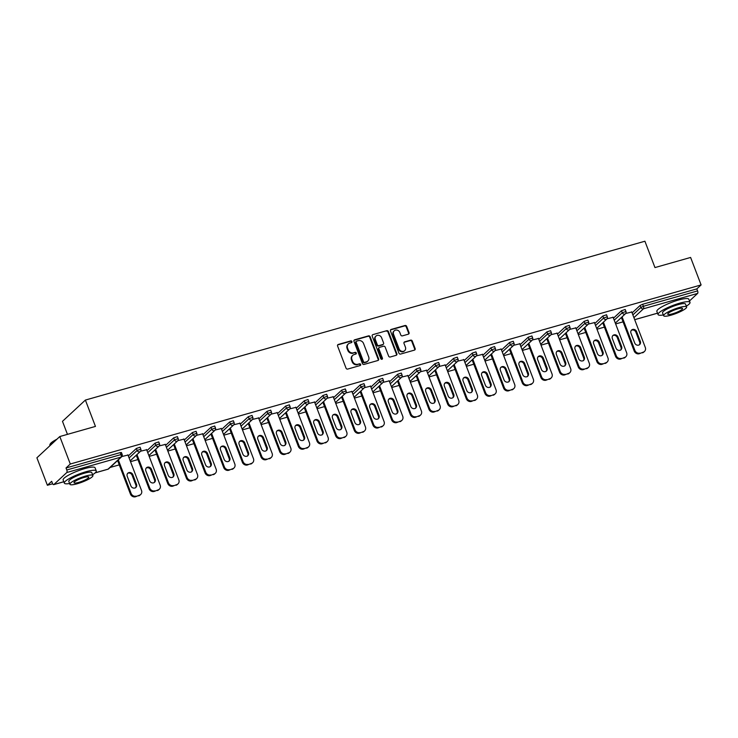 <?xml version="1.0" encoding="UTF-8"?>
<svg xmlns="http://www.w3.org/2000/svg" width="738" height="738" viewBox="0 0 738 738"><rect width="100%" height="100%" fill="white"/><g stroke="black" fill="none" stroke-linecap="round" stroke-linejoin="round"><path stroke-width="1.11" d="M351.915 341.537A0.941 0.839 47.1 0 0 350.762 340.91L338.29 344.452A1.338 1.19 47.1 0 0 337.58 346.011L346.048 368.179A1.338 1.19 47.1 0 0 347.69 369.074L360.162 365.531A0.941 0.839 47.1 0 0 360.661 364.443A0.941 0.839 47.1 0 0 359.507 363.816L357.893 364.268A4.299 3.819 47.1 0 1 352.635 361.399L351.925 359.554A4.299 3.819 47.1 0 1 352.764 355.338A4.299 3.819 47.1 0 1 354.175 354.544L355.79 354.083A0.941 0.839 47.1 0 0 356.288 352.985A0.941 0.839 47.1 0 0 355.135 352.358L353.52 352.819A4.299 3.819 47.1 0 1 348.262 349.941L347.552 348.096A4.299 3.819 47.1 0 1 348.391 343.88A4.299 3.819 47.1 0 1 349.803 343.087L351.417 342.635A0.941 0.839 47.1 0 0 351.915 341.537M351.454 342.626A0.941 0.839 47.1 0 0 350.301 341.334L337.829 344.877A1.338 1.19 47.1 0 0 337.644 344.941M360.199 365.522A0.941 0.839 47.1 0 0 359.046 364.24L357.893 364.268M355.827 354.074A0.941 0.839 47.1 0 0 354.674 352.782L353.52 352.819M408.345 334.185A1.338 1.19 47.1 0 0 409.046 332.617L406.675 326.399A1.338 1.19 47.1 0 0 405.033 325.504L391.177 329.434A1.338 1.19 47.1 0 0 390.476 331.002L398.935 353.161A1.338 1.19 47.1 0 0 400.577 354.065L414.433 350.126A1.338 1.19 47.1 0 0 415.143 348.567L412.274 341.048A1.338 1.19 47.1 0 0 410.623 340.153L404.701 341.842A1.338 1.19 47.1 0 0 403.99 343.401L405.42 347.128A3.589 3.192 47.1 0 1 399.138 348.908L393.566 334.323A3.589 3.192 47.1 0 1 399.848 332.534L400.771 334.969A1.338 1.19 47.1 0 0 402.413 335.864L408.345 334.185M95.248 472.79L108.025 469.165L120.995 457.126L66.807 472.514L53.846 484.543A2.048 0.858 -105.8 0 1 53.69 484.635A2.048 0.858 -105.8 0 1 52.444 483.307L51.678 481.296L47.389 485.272L36.9 457.8L59.806 436.536L95.451 426.416L85.387 400.07L644.911 241.225L654.966 267.571L690.611 257.451L701.1 284.923L70.294 464.008L66.014 467.984L66.78 469.995L120.958 454.608L120.193 452.606L66.014 467.984M59.806 436.536L70.294 464.008M370.162 336.768A1.338 1.19 47.1 0 0 368.52 335.864L354.664 339.803A1.338 1.19 47.1 0 0 353.963 341.362L362.423 363.53A1.338 1.19 47.1 0 0 364.074 364.424L377.921 360.495A1.338 1.19 47.1 0 0 378.631 358.926L370.162 336.768L369.701 337.192A1.338 1.19 47.1 0 0 368.059 336.288L354.203 340.227A1.338 1.19 47.1 0 0 354.028 340.292M372.921 334.618L386.777 330.689A1.338 1.19 47.1 0 1 388.419 331.583L396.887 353.751A1.338 1.19 47.1 0 1 396.177 355.31L390.254 356.998A1.338 1.19 47.1 0 1 388.603 356.094L385.171 347.109A1.338 1.19 47.1 0 0 383.529 346.214L379.6 347.33A1.338 1.19 47.1 0 0 378.889 348.889L382.469 358.253A0.941 0.839 47.1 0 1 380.826 358.714L372.22 336.187A1.338 1.19 47.1 0 1 372.921 334.618L386.777 330.689M85.387 400.07L62.481 421.333L67.453 434.359M66.807 472.514A2.048 0.858 -105.8 0 0 66.78 469.995M701.1 284.923L696.82 288.899L697.585 290.901A2.048 0.858 74.2 0 1 697.613 293.42L689.467 300.984M623.056 321.842L615.64 323.945M604.394 327.137L596.987 329.24M585.741 332.432L578.324 334.535M567.079 337.727L559.672 339.831M548.426 343.032L541.009 345.135M529.764 348.327L522.347 350.43M511.102 353.622L503.694 355.725M492.449 358.917L485.032 361.02M473.787 364.212L466.379 366.325M455.125 369.517L447.717 371.62M436.472 374.812L429.055 376.915M417.809 380.107L410.402 382.21M399.157 385.402L391.74 387.505M380.494 390.706L373.077 392.81M361.832 396.002L354.424 398.105M343.179 401.297L335.762 403.4M324.517 406.592L317.109 408.695M305.864 411.887L298.447 414M287.202 417.191L279.785 419.295M268.54 422.487L261.132 424.59M249.887 427.782L242.47 429.885M231.225 433.077L223.817 435.189M212.572 438.381L205.155 440.485M193.909 443.676L186.493 445.78M175.247 448.972L167.84 451.075M156.594 454.267L149.177 456.37M137.932 459.571L130.515 461.674M119.27 464.866L110.137 467.458M52.656 483.777L47.389 485.272M127.988 455.042L121.881 456.527M632.106 312.894L640.15 305.431L642.632 304.277L643.398 306.288L697.585 290.901M696.82 288.899L642.632 304.277M120.193 452.606L121.419 452.505L122.185 454.516L120.958 454.608A2.048 0.858 -105.8 0 1 120.995 457.126A2.048 1.827 47.1 0 0 121.669 456.748A2.048 2.048 0 0 0 122.185 454.516M621.497 310.726L625.206 309.48L625.972 311.491L622.263 312.728L621.497 310.726L613.444 318.198M602.835 316.021L606.544 314.775L607.309 316.786L603.601 318.032L602.835 316.021L594.791 323.493M584.182 321.316L587.891 320.08L588.656 322.082L584.948 323.327L584.182 321.316L576.129 328.788M565.52 326.611L569.229 325.375L569.994 327.386L566.286 328.622L565.52 326.611L557.476 334.083M546.858 331.916L550.576 330.67L551.341 332.681L547.624 333.917L546.858 331.916L538.814 339.388M528.205 337.211L531.913 335.965L532.679 337.976L528.971 339.222L528.205 337.211L520.152 344.683M509.543 342.506L513.251 341.27L514.017 343.271L510.309 344.517L509.543 342.506L501.499 349.978M490.881 347.801L494.598 346.565L495.364 348.567L491.656 349.812L490.881 347.801L482.836 355.273M472.228 353.105L475.936 351.86L476.702 353.871L472.993 355.107L472.228 353.105L464.184 360.568M453.566 358.4L457.274 357.155L458.049 359.166L454.331 360.402L453.566 358.4L445.521 365.873M434.913 363.696L438.621 362.459L439.387 364.461L435.678 365.707L434.913 363.696L426.859 371.168M416.25 368.991L419.959 367.755L420.725 369.756L417.016 371.002L416.25 368.991L408.206 376.463M397.588 374.295L401.306 373.05L402.072 375.061L398.354 376.297L397.588 374.295L389.544 381.758M378.935 379.59L382.644 378.345L383.409 380.356L379.701 381.592L378.935 379.59L370.882 387.063M360.273 384.885L363.982 383.64L364.747 385.651L361.039 386.896L360.273 384.885L352.229 392.358M341.62 390.181L345.329 388.944L346.094 390.946L342.386 392.192L341.62 390.181L333.567 397.653M322.958 395.476L326.666 394.24L327.432 396.251L323.724 397.487L322.958 395.476L314.914 402.948M304.296 400.78L308.014 399.535L308.779 401.546L305.062 402.782L304.296 400.78L296.252 408.243M285.643 406.075L289.351 404.83L290.117 406.841L286.409 408.086L285.643 406.075L277.589 413.548M266.981 411.37L270.689 410.134L271.455 412.136L267.746 413.381L266.981 411.37L258.937 418.843M248.319 416.666L252.036 415.429L252.802 417.431L249.093 418.677L248.319 416.666L240.274 424.138M229.666 421.97L233.374 420.725L234.14 422.736L230.431 423.972L229.666 421.97L221.621 429.433M211.003 427.265L214.712 426.02L215.487 428.031L211.769 429.267L211.003 427.265L202.959 434.737M192.35 432.56L196.059 431.324L196.825 433.326L193.116 434.571L192.35 432.56L184.297 440.032M173.688 437.855L177.397 436.619L178.162 438.621L174.454 439.866L173.688 437.855L165.644 445.328M155.026 443.16L158.744 441.914L159.509 443.925L155.801 445.162L155.026 443.16L146.982 450.623M136.373 448.455L140.082 447.21L140.847 449.221L137.139 450.457L136.373 448.455L128.329 455.927M146.65 449.746L140.543 451.222M165.303 444.442L159.196 445.927M183.965 439.147L177.858 440.632M202.618 433.852L196.511 435.337M221.28 428.557L215.173 430.033M239.942 423.261L233.835 424.737M258.595 417.957L252.488 419.442M277.257 412.662L271.15 414.147M295.92 407.367L289.803 408.843M314.572 402.072L308.466 403.548M333.235 396.767L327.128 398.252M351.888 391.472L345.781 392.957M370.55 386.177L364.443 387.662M389.212 380.882L383.105 382.358M407.865 375.587L401.758 377.063M426.527 370.282L420.42 371.767M445.18 364.987L439.073 366.472M463.842 359.692L457.735 361.168M482.504 354.397L476.397 355.873M501.157 349.092L495.05 350.578M519.82 343.797L513.713 345.283M538.472 338.502L532.366 339.987M557.135 333.207L551.028 334.683M575.797 327.903L569.69 329.388M594.45 322.607L588.343 324.093M613.112 317.312L607.005 318.798M631.774 312.017L625.667 313.493M348.391 343.88L347.93 344.305A4.299 3.819 47.1 0 0 347.1 348.521L347.552 348.096M353.059 353.244A4.299 3.819 47.1 0 1 347.801 350.365L347.1 348.521M352.764 355.338L352.303 355.762A4.299 3.819 47.1 0 0 351.472 359.978L351.925 359.554M357.432 364.692A4.299 3.819 47.1 0 1 352.174 361.823L351.472 359.978M378.105 360.421A1.338 1.19 47.1 0 0 378.17 359.351L369.701 337.192M356.611 341.159A0.941 0.839 47.1 0 0 356.122 342.257L363.548 361.712A0.941 0.839 47.1 0 0 364.701 362.34L366.408 361.851A4.299 3.819 47.1 0 0 367.819 361.057A4.299 3.819 47.1 0 0 368.659 356.851L363.576 343.548A4.299 3.819 47.1 0 0 358.317 340.67L356.611 341.159M356.306 341.334L355.845 341.759A0.941 0.839 47.1 0 0 355.661 342.681L356.122 342.257M367.819 361.057L367.367 361.491A4.299 3.819 47.1 0 1 365.947 362.275L364.249 362.764A0.941 0.839 47.1 0 1 363.096 362.137L355.661 342.681M396.361 355.246A1.338 1.19 47.1 0 0 396.426 354.175L387.957 332.008A1.338 1.19 47.1 0 0 386.315 331.113M379.157 347.57L378.695 348.004A1.338 1.19 47.1 0 0 378.437 349.314L382.007 358.677L382.469 358.253M382.007 359.332A0.941 0.839 47.1 0 0 382.007 358.677M381.611 337.783A3.589 3.192 47.1 0 0 375.328 339.563L377.293 344.701A1.338 1.19 47.1 0 0 378.935 345.605L382.874 344.489A1.338 1.19 47.1 0 0 383.575 342.921L381.611 337.783M376.029 336.039L375.568 336.463A3.589 3.192 47.1 0 0 374.876 339.987L375.328 339.563M383.317 344.24L382.856 344.664A1.338 1.19 47.1 0 1 382.413 344.914L378.483 346.03A1.338 1.19 47.1 0 1 376.832 345.126L374.876 339.987M394.258 330.799L393.806 331.224A3.589 3.192 47.1 0 0 393.105 334.748L393.566 334.323M404.719 350.651L404.258 351.076A3.589 3.192 47.1 0 1 398.677 349.332L393.105 334.748M414.618 350.061A1.338 1.19 47.1 0 0 414.682 348.991L411.813 341.482A1.338 1.19 47.1 0 0 410.171 340.578L404.239 342.266A1.338 1.19 47.1 0 0 404.055 342.331M408.529 334.111A1.338 1.19 47.1 0 0 408.594 333.041L406.214 326.823A1.338 1.19 47.1 0 0 404.572 325.928L390.716 329.858A1.338 1.19 47.1 0 0 390.54 329.932M135.441 496.775L139.353 495.226L135.441 496.775A4.105 3.653 -132.9 0 1 130.414 494.036L117.61 460.512M139.353 495.226A4.105 3.653 47.1 0 0 140.709 494.469L140.017 495.106A4.105 3.653 -132.9 0 1 138.67 495.862M127.499 473.418A3.21 2.86 -132.9 0 1 132.13 475.263L135.866 485.05A3.21 2.86 -132.9 0 1 135.552 487.846M130.414 494.036L131.096 493.399L118.301 459.875M131.096 493.399A4.105 3.653 47.1 0 0 136.124 496.139M140.709 494.469A4.105 3.653 47.1 0 0 141.502 490.438L127.905 454.811M127.194 476.222A3.21 2.86 -132.9 0 1 132.812 474.626L136.548 484.405A3.21 2.86 -132.9 0 1 130.93 486.001L127.194 476.222M154.094 491.48L158.015 489.921L154.094 491.48A4.105 3.653 -132.9 0 1 149.067 488.731L136.272 455.217M158.015 489.921A4.105 3.653 47.1 0 0 159.371 489.165L158.679 489.811A4.105 3.653 -132.9 0 1 157.323 490.567M146.161 468.123A3.21 2.86 -132.9 0 1 150.783 469.968L154.519 479.746A3.21 2.86 -132.9 0 1 154.214 482.551M149.067 488.731L149.759 488.095L136.964 454.58M149.759 488.095A4.105 3.653 47.1 0 0 154.786 490.844M159.371 489.165A4.105 3.653 47.1 0 0 160.164 485.143L146.558 449.516M145.847 470.918A3.21 2.86 -132.9 0 1 151.474 469.322L155.211 479.11A3.21 2.86 -132.9 0 1 149.583 480.706L145.847 470.918M172.757 486.185L176.668 484.626L172.757 486.185A4.105 3.653 -132.9 0 1 167.729 483.436L154.934 449.922M176.668 484.626A4.105 3.653 47.1 0 0 178.024 483.87L177.341 484.506A4.105 3.653 -132.9 0 1 175.985 485.263M164.823 462.818A3.21 2.86 -132.9 0 1 169.445 464.663L173.181 474.451A3.21 2.86 -132.9 0 1 172.867 477.255M167.729 483.436L168.421 482.8L155.617 449.285M168.421 482.8A4.105 3.653 47.1 0 0 173.439 485.549M178.024 483.87A4.105 3.653 47.1 0 0 178.827 479.848L165.22 444.221M164.509 465.623A3.21 2.86 -132.9 0 1 170.127 464.027L173.864 473.814A3.21 2.86 -132.9 0 1 168.246 475.41L164.509 465.623M191.41 480.89L195.33 479.331L191.41 480.89A4.105 3.653 -132.9 0 1 186.391 478.141L173.587 444.627M195.33 479.331A4.105 3.653 47.1 0 0 196.686 478.575L195.994 479.211A4.105 3.653 -132.9 0 1 194.648 479.968M183.476 457.523A3.21 2.86 -132.9 0 1 188.107 459.368L191.843 469.156A3.21 2.86 -132.9 0 1 191.529 471.96M186.391 478.141L187.074 477.504L174.279 443.99M187.074 477.504A4.105 3.653 47.1 0 0 192.101 480.244M196.686 478.575A4.105 3.653 47.1 0 0 197.48 474.552L183.873 438.925M183.172 460.327A3.21 2.86 -132.9 0 1 188.79 458.732L192.526 468.519A3.21 2.86 -132.9 0 1 186.908 470.115L183.172 460.327M210.072 475.586L213.992 474.036L210.072 475.586A4.105 3.653 -132.9 0 1 205.044 472.846L192.249 439.322M213.992 474.036A4.105 3.653 47.1 0 0 215.339 473.279L214.657 473.916A4.105 3.653 -132.9 0 1 213.3 474.672M202.138 452.228A3.21 2.86 -132.9 0 1 206.76 454.073L210.496 463.861A3.21 2.86 -132.9 0 1 210.192 466.656M205.044 472.846L205.736 472.209L192.932 438.686M205.736 472.209A4.105 3.653 47.1 0 0 210.764 474.949M215.339 473.279A4.105 3.653 47.1 0 0 216.142 469.248L202.535 433.621M201.825 455.032A3.21 2.86 -132.9 0 1 207.452 453.436L211.188 463.215A3.21 2.86 -132.9 0 1 205.561 464.811L201.825 455.032M228.734 470.291L232.645 468.741L228.734 470.291A4.105 3.653 -132.9 0 1 223.706 467.551L210.911 434.027M232.645 468.741A4.105 3.653 47.1 0 0 234.001 467.984L233.319 468.621A4.105 3.653 -132.9 0 1 231.963 469.377M220.8 446.933A3.21 2.86 -132.9 0 1 225.422 448.778L229.158 458.556A3.21 2.86 -132.9 0 1 228.845 461.361M223.706 467.551L224.389 466.905L211.594 433.391M224.389 466.905A4.105 3.653 47.1 0 0 229.417 469.654M234.001 467.984A4.105 3.653 47.1 0 0 234.795 463.953L221.197 428.326M220.487 449.737A3.21 2.86 -132.9 0 1 226.105 448.141L229.841 457.92A3.21 2.86 -132.9 0 1 224.223 459.516L220.487 449.737M92.601 474.728A17.094 3.229 159.1 0 0 96.272 470.936A17.094 3.229 159.1 0 0 86.032 471.711A17.094 3.229 159.1 0 0 64.335 483.132A17.094 3.229 159.1 0 0 69.603 483.51M96.272 470.936L95.073 467.8A17.094 3.229 159.1 0 0 84.833 468.575A17.094 3.229 159.1 0 0 63.136 479.995L64.335 483.132M69.907 484.303L68.809 481.416A12.306 2.325 -20.9 0 1 84.427 473.206A12.306 2.325 -20.9 0 1 91.798 472.643L92.905 475.521A12.306 2.325 159.1 0 0 85.525 476.084A12.306 2.325 159.1 0 0 69.907 484.303A12.306 2.325 159.1 0 0 77.287 483.741A12.306 2.325 159.1 0 0 92.905 475.521M84.067 477.449A7.933 1.494 159.1 0 0 73.994 482.744A7.933 1.494 159.1 0 0 78.754 482.384A7.933 1.494 159.1 0 0 88.818 477.089A7.933 1.494 159.1 0 0 84.067 477.449M56.097 439.977A17.094 3.229 159.1 0 0 49.944 444.544A17.094 3.229 159.1 0 0 49.87 445.245L50.018 445.623M49.944 444.544L50.184 444.045A16.679 3.146 -20.9 0 1 56.955 439.184M686.331 306.169A17.094 3.229 159.1 0 0 690.002 302.368A17.094 3.229 159.1 0 0 679.753 303.152A17.094 3.229 159.1 0 0 658.065 314.563A17.094 3.229 159.1 0 0 663.333 314.951M690.002 302.368L688.803 299.231A17.094 3.229 159.1 0 0 678.563 300.015A17.094 3.229 159.1 0 0 656.866 311.427L658.065 314.563M663.637 315.744L662.53 312.857A12.306 2.325 -20.9 0 1 678.157 304.637A12.306 2.325 -20.9 0 1 685.528 304.074L686.626 306.962A12.306 2.325 159.1 0 0 679.255 307.525A12.306 2.325 159.1 0 0 663.637 315.744A12.306 2.325 159.1 0 0 671.008 315.181A12.306 2.325 159.1 0 0 686.626 306.962M677.788 308.89A7.933 1.494 159.1 0 0 667.724 314.185A7.933 1.494 159.1 0 0 672.475 313.816A7.933 1.494 159.1 0 0 682.539 308.521A7.933 1.494 159.1 0 0 677.788 308.89M247.387 464.995L251.307 463.436L247.387 464.995A4.105 3.653 -132.9 0 1 242.368 462.246L229.564 428.732M251.307 463.436A4.105 3.653 47.1 0 0 252.664 462.68L251.972 463.316A4.105 3.653 -132.9 0 1 250.616 464.073M239.453 441.638A3.21 2.86 -132.9 0 1 244.075 443.473L247.811 453.261A3.21 2.86 -132.9 0 1 247.507 456.066M242.368 462.246L243.051 461.61L230.256 428.095M243.051 461.61A4.105 3.653 47.1 0 0 248.079 464.359M252.664 462.68A4.105 3.653 47.1 0 0 253.457 458.658L239.85 423.031M239.14 444.433A3.21 2.86 -132.9 0 1 244.767 442.837L248.503 452.625A3.21 2.86 -132.9 0 1 242.885 454.221L239.14 444.433M266.049 459.7L269.96 458.141L266.049 459.7A4.105 3.653 -132.9 0 1 261.021 456.951L248.226 423.437M269.96 458.141A4.105 3.653 47.1 0 0 271.316 457.385L270.634 458.021A4.105 3.653 -132.9 0 1 269.278 458.778M258.115 436.333A3.21 2.86 -132.9 0 1 262.737 438.178L266.473 447.966A3.21 2.86 -132.9 0 1 266.16 450.77M261.021 456.951L261.713 456.315L248.909 422.8M261.713 456.315A4.105 3.653 47.1 0 0 266.732 459.054M271.316 457.385A4.105 3.653 47.1 0 0 272.119 453.363L258.512 417.736M257.802 439.138A3.21 2.86 -132.9 0 1 263.42 437.542L267.165 447.329A3.21 2.86 -132.9 0 1 261.538 448.925L257.802 439.138M284.711 454.396L288.623 452.846L284.711 454.396A4.105 3.653 -132.9 0 1 279.684 451.656L266.879 418.142M288.623 452.846A4.105 3.653 47.1 0 0 289.979 452.09L289.287 452.726A4.105 3.653 -132.9 0 1 287.94 453.483M276.768 431.038A3.21 2.86 -132.9 0 1 281.399 432.883L285.136 442.671A3.21 2.86 -132.9 0 1 284.822 445.466M279.684 451.656L280.366 451.019L267.571 417.496M280.366 451.019A4.105 3.653 47.1 0 0 285.394 453.759M289.979 452.09A4.105 3.653 47.1 0 0 290.772 448.058L277.165 412.431M276.464 433.843A3.21 2.86 -132.9 0 1 282.082 432.247L285.818 442.034A3.21 2.86 -132.9 0 1 280.2 443.63L276.464 433.843M303.364 449.101L307.285 447.551L303.364 449.101A4.105 3.653 -132.9 0 1 298.337 446.361L285.541 412.837M307.285 447.551A4.105 3.653 47.1 0 0 308.632 446.794L307.949 447.431A4.105 3.653 -132.9 0 1 306.593 448.187M295.431 425.743A3.21 2.86 -132.9 0 1 300.052 427.588L303.788 437.366A3.21 2.86 -132.9 0 1 303.484 440.171M298.337 446.361L299.028 445.715L286.224 412.201M299.028 445.715A4.105 3.653 47.1 0 0 304.056 448.464M308.632 446.794A4.105 3.653 47.1 0 0 309.434 442.763L295.827 407.136M295.117 428.547A3.21 2.86 -132.9 0 1 300.744 426.951L304.48 436.73A3.21 2.86 -132.9 0 1 298.853 438.326L295.117 428.547M322.026 443.806L325.938 442.246L322.026 443.806A4.105 3.653 -132.9 0 1 316.999 441.056L304.204 407.542M325.938 442.246A4.105 3.653 47.1 0 0 327.294 441.49L326.611 442.136A4.105 3.653 -132.9 0 1 325.255 442.892M314.093 420.448A3.21 2.86 -132.9 0 1 318.715 422.293L322.451 432.071A3.21 2.86 -132.9 0 1 322.137 434.876M316.999 441.056L317.681 440.42L304.886 406.906M317.681 440.42A4.105 3.653 47.1 0 0 322.709 443.169M327.294 441.49A4.105 3.653 47.1 0 0 328.087 437.468L314.489 401.841M313.779 423.243A3.21 2.86 -132.9 0 1 319.397 421.647L323.133 431.435A3.21 2.86 -132.9 0 1 317.515 433.031L313.779 423.243M340.679 438.51L344.6 436.951L340.679 438.51A4.105 3.653 -132.9 0 1 335.661 435.761L322.857 402.247M344.6 436.951A4.105 3.653 47.1 0 0 345.956 436.195L345.264 436.831A4.105 3.653 -132.9 0 1 343.908 437.588M332.746 415.143A3.21 2.86 -132.9 0 1 337.367 416.988L341.104 426.776A3.21 2.86 -132.9 0 1 340.799 429.581M335.661 435.761L336.344 435.125L323.548 401.61M336.344 435.125A4.105 3.653 47.1 0 0 341.371 437.874M345.956 436.195A4.105 3.653 47.1 0 0 346.749 432.173L333.142 396.546M332.441 417.948A3.21 2.86 -132.9 0 1 338.059 416.352L341.795 426.14A3.21 2.86 -132.9 0 1 336.177 427.736L332.441 417.948M359.341 433.206L363.262 431.656L359.341 433.206A4.105 3.653 -132.9 0 1 354.314 430.466L341.519 396.952M363.262 431.656A4.105 3.653 47.1 0 0 364.609 430.9L363.926 431.536A4.105 3.653 -132.9 0 1 362.57 432.293M351.408 409.848A3.21 2.86 -132.9 0 1 356.03 411.693L359.766 421.481A3.21 2.86 -132.9 0 1 359.452 424.285M354.314 430.466L355.006 429.83L342.201 396.315M355.006 429.83A4.105 3.653 47.1 0 0 360.024 432.569M364.609 430.9A4.105 3.653 47.1 0 0 365.411 426.878L351.805 391.251M351.094 412.653A3.21 2.86 -132.9 0 1 356.722 411.057L360.458 420.844A3.21 2.86 -132.9 0 1 354.83 422.44L351.094 412.653M378.004 427.911L381.915 426.361L378.004 427.911A4.105 3.653 -132.9 0 1 372.976 425.171L360.172 391.647M381.915 426.361A4.105 3.653 47.1 0 0 383.271 425.605L382.579 426.241A4.105 3.653 -132.9 0 1 381.232 426.998M370.061 404.553A3.21 2.86 -132.9 0 1 374.692 406.398L378.428 416.186A3.21 2.86 -132.9 0 1 378.114 418.981M372.976 425.171L373.659 424.534L360.864 391.011M373.659 424.534A4.105 3.653 47.1 0 0 378.686 427.274M383.271 425.605A4.105 3.653 47.1 0 0 384.064 421.573L370.467 385.946M369.756 407.358A3.21 2.86 -132.9 0 1 375.374 405.762L379.111 415.54A3.21 2.86 -132.9 0 1 373.493 417.136L369.756 407.358M396.657 422.616L400.577 421.066L396.657 422.616A4.105 3.653 -132.9 0 1 391.629 419.876L378.834 386.352M400.577 421.066A4.105 3.653 47.1 0 0 401.933 420.3L401.241 420.946A4.105 3.653 -132.9 0 1 399.885 421.702M388.723 399.258A3.21 2.86 -132.9 0 1 393.345 401.103L397.081 410.881A3.21 2.86 -132.9 0 1 396.776 413.686M391.629 419.876L392.321 419.23L379.526 385.716M392.321 419.23A4.105 3.653 47.1 0 0 397.348 421.979M401.933 420.3A4.105 3.653 47.1 0 0 402.727 416.278L389.12 380.651M388.409 402.053A3.21 2.86 -132.9 0 1 394.037 400.457L397.773 410.245A3.21 2.86 -132.9 0 1 392.146 411.841L388.409 402.053M415.319 417.321L419.23 415.762L415.319 417.321A4.105 3.653 -132.9 0 1 410.291 414.571L397.496 381.057M419.23 415.762A4.105 3.653 47.1 0 0 420.586 415.005L419.904 415.642A4.105 3.653 -132.9 0 1 418.547 416.398M407.385 393.963A3.21 2.86 -132.9 0 1 412.007 395.799L415.743 405.586A3.21 2.86 -132.9 0 1 415.429 408.391M410.291 414.571L410.983 413.935L398.179 380.421M410.983 413.935A4.105 3.653 47.1 0 0 416.001 416.684M420.586 415.005A4.105 3.653 47.1 0 0 421.389 410.983L407.782 375.356M407.072 396.758A3.21 2.86 -132.9 0 1 412.69 395.162L416.426 404.95A3.21 2.86 -132.9 0 1 410.808 406.546L407.072 396.758M433.972 412.025L437.892 410.466L433.972 412.025A4.105 3.653 -132.9 0 1 428.953 409.276L416.149 375.762M437.892 410.466A4.105 3.653 47.1 0 0 439.248 409.71L438.556 410.346A4.105 3.653 -132.9 0 1 437.21 411.103M426.038 388.658A3.21 2.86 -132.9 0 1 430.669 390.503L434.405 400.291A3.21 2.86 -132.9 0 1 434.092 403.096M428.953 409.276L429.636 408.64L416.841 375.125M429.636 408.64A4.105 3.653 47.1 0 0 434.664 411.38M439.248 409.71A4.105 3.653 47.1 0 0 440.042 405.688L426.435 370.061M425.734 391.463A3.21 2.86 -132.9 0 1 431.352 389.867L435.088 399.655A3.21 2.86 -132.9 0 1 429.47 401.251L425.734 391.463M452.634 406.721L456.554 405.171L452.634 406.721A4.105 3.653 -132.9 0 1 447.606 403.981L434.811 370.467M456.554 405.171A4.105 3.653 47.1 0 0 457.901 404.415L457.219 405.051A4.105 3.653 -132.9 0 1 455.863 405.808M444.7 383.363A3.21 2.86 -132.9 0 1 449.322 385.208L453.058 394.996A3.21 2.86 -132.9 0 1 452.754 397.791M447.606 403.981L448.298 403.345L435.494 369.821M448.298 403.345A4.105 3.653 47.1 0 0 453.326 406.084M457.901 404.415A4.105 3.653 47.1 0 0 458.704 400.383L445.097 364.756M444.387 386.168A3.21 2.86 -132.9 0 1 450.014 384.572L453.75 394.36A3.21 2.86 -132.9 0 1 448.123 395.955L444.387 386.168M471.296 401.426L475.207 399.876L471.296 401.426A4.105 3.653 -132.9 0 1 466.268 398.686L453.464 365.162M475.207 399.876A4.105 3.653 47.1 0 0 476.564 399.12L475.881 399.756A4.105 3.653 -132.9 0 1 474.525 400.513M463.363 378.068A3.21 2.86 -132.9 0 1 467.984 379.913L471.72 389.692A3.21 2.86 -132.9 0 1 471.407 392.496M466.268 398.686L466.951 398.04L454.156 364.526M466.951 398.04A4.105 3.653 47.1 0 0 471.979 400.789M476.564 399.12A4.105 3.653 47.1 0 0 477.357 395.088L463.759 359.461M463.049 380.873A3.21 2.86 -132.9 0 1 468.667 379.277L472.403 389.055A3.21 2.86 -132.9 0 1 466.785 390.651L463.049 380.873M489.949 396.131L493.87 394.572L489.949 396.131A4.105 3.653 -132.9 0 1 484.931 393.382L472.126 359.867M493.87 394.572A4.105 3.653 47.1 0 0 495.226 393.815L494.534 394.452A4.105 3.653 -132.9 0 1 493.178 395.217M482.015 372.773A3.21 2.86 -132.9 0 1 486.637 374.609L490.373 384.397A3.21 2.86 -132.9 0 1 490.069 387.201M484.931 393.382L485.613 392.745L472.818 359.231M485.613 392.745A4.105 3.653 47.1 0 0 490.641 395.494M495.226 393.815A4.105 3.653 47.1 0 0 496.019 389.793L482.412 354.166M481.702 375.568A3.21 2.86 -132.9 0 1 487.329 373.972L491.065 383.76A3.21 2.86 -132.9 0 1 485.447 385.356L481.702 375.568M508.611 390.836L512.523 389.277L508.611 390.836A4.105 3.653 -132.9 0 1 503.584 388.087L490.788 354.572M512.523 389.277A4.105 3.653 47.1 0 0 513.879 388.52L513.196 389.157A4.105 3.653 -132.9 0 1 511.84 389.913M500.678 367.469A3.21 2.86 -132.9 0 1 505.299 369.314L509.035 379.101A3.21 2.86 -132.9 0 1 508.722 381.906M503.584 388.087L504.275 387.45L491.471 353.936M504.275 387.45A4.105 3.653 47.1 0 0 509.294 390.199M513.879 388.52A4.105 3.653 47.1 0 0 514.681 384.498L501.074 348.871M500.364 370.273A3.21 2.86 -132.9 0 1 505.982 368.677L509.718 378.465A3.21 2.86 -132.9 0 1 504.1 380.061L500.364 370.273M527.273 385.531L531.185 383.981L527.273 385.531A4.105 3.653 -132.9 0 1 522.246 382.791L509.441 349.277M531.185 383.981A4.105 3.653 47.1 0 0 532.541 383.225L531.849 383.861A4.105 3.653 -132.9 0 1 530.502 384.618M519.331 362.173A3.21 2.86 -132.9 0 1 523.962 364.019L527.698 373.806A3.21 2.86 -132.9 0 1 527.384 376.611M522.246 382.791L522.928 382.155L510.133 348.631M522.928 382.155A4.105 3.653 47.1 0 0 527.956 384.895M532.541 383.225A4.105 3.653 47.1 0 0 533.334 379.203L519.727 343.567M519.026 364.978A3.21 2.86 -132.9 0 1 524.644 363.382L528.38 373.17A3.21 2.86 -132.9 0 1 522.762 374.766L519.026 364.978M545.926 380.236L549.847 378.686L545.926 380.236A4.105 3.653 -132.9 0 1 540.899 377.496L528.104 343.973M549.847 378.686A4.105 3.653 47.1 0 0 551.194 377.93L550.511 378.566A4.105 3.653 -132.9 0 1 549.155 379.323M537.993 356.878A3.21 2.86 -132.9 0 1 542.615 358.723L546.351 368.511A3.21 2.86 -132.9 0 1 546.046 371.306M540.899 377.496L541.591 376.86L528.786 343.336M541.591 376.86A4.105 3.653 47.1 0 0 546.618 379.6M551.194 377.93A4.105 3.653 47.1 0 0 551.996 373.898L538.389 338.272M537.679 359.683A3.21 2.86 -132.9 0 1 543.306 358.087L547.043 367.865A3.21 2.86 -132.9 0 1 541.415 369.461L537.679 359.683M564.588 374.941L568.5 373.382L564.588 374.941A4.105 3.653 -132.9 0 1 559.561 372.192L546.766 338.677M568.5 373.382A4.105 3.653 47.1 0 0 569.856 372.625L569.173 373.271A4.105 3.653 -132.9 0 1 567.817 374.028M556.655 351.583A3.21 2.86 -132.9 0 1 561.277 353.428L565.013 363.207A3.21 2.86 -132.9 0 1 564.699 366.011M559.561 372.192L560.243 371.555L547.448 338.041M560.243 371.555A4.105 3.653 47.1 0 0 565.271 374.304M569.856 372.625A4.105 3.653 47.1 0 0 570.649 368.603L557.052 332.976M556.341 354.378A3.21 2.86 -132.9 0 1 561.959 352.782L565.695 362.57A3.21 2.86 -132.9 0 1 560.077 364.166L556.341 354.378M583.241 369.646L587.162 368.087L583.241 369.646A4.105 3.653 -132.9 0 1 578.223 366.897L565.419 333.382M587.162 368.087A4.105 3.653 47.1 0 0 588.518 367.33L587.826 367.967A4.105 3.653 -132.9 0 1 586.47 368.723M575.308 346.279A3.21 2.86 -132.9 0 1 579.93 348.124L583.666 357.912A3.21 2.86 -132.9 0 1 583.361 360.716M578.223 366.897L578.906 366.26L566.111 332.746M578.906 366.26A4.105 3.653 47.1 0 0 583.933 369.009M588.518 367.33A4.105 3.653 47.1 0 0 589.311 363.308L575.705 327.681M575.003 349.083A3.21 2.86 -132.9 0 1 580.621 347.487L584.358 357.275A3.21 2.86 -132.9 0 1 578.74 358.871L575.003 349.083M601.904 364.351L605.824 362.792L601.904 364.351A4.105 3.653 -132.9 0 1 596.876 361.602L584.081 328.087M605.824 362.792A4.105 3.653 47.1 0 0 607.171 362.035L606.488 362.672A4.105 3.653 -132.9 0 1 605.132 363.428M593.97 340.984A3.21 2.86 -132.9 0 1 598.592 342.829L602.328 352.616A3.21 2.86 -132.9 0 1 602.014 355.421M596.876 361.602L597.568 360.965L584.764 327.451M597.568 360.965A4.105 3.653 47.1 0 0 602.586 363.705M607.171 362.035A4.105 3.653 47.1 0 0 607.974 358.013L594.367 322.386M593.656 343.788A3.21 2.86 -132.9 0 1 599.284 342.192L603.02 351.98A3.21 2.86 -132.9 0 1 597.393 353.576L593.656 343.788M620.566 359.046L624.477 357.496L620.566 359.046A4.105 3.653 -132.9 0 1 615.538 356.306L602.734 322.783M624.477 357.496A4.105 3.653 47.1 0 0 625.833 356.74L625.141 357.376A4.105 3.653 -132.9 0 1 623.795 358.133M612.623 335.689A3.21 2.86 -132.9 0 1 617.254 337.534L620.99 347.321A3.21 2.86 -132.9 0 1 620.676 350.116M615.538 356.306L616.221 355.67L603.426 322.146M616.221 355.67A4.105 3.653 47.1 0 0 621.248 358.41M625.833 356.74A4.105 3.653 47.1 0 0 626.627 352.709L613.029 317.082M612.319 338.493A3.21 2.86 -132.9 0 1 617.937 336.897L621.673 346.675A3.21 2.86 -132.9 0 1 616.055 348.271L612.319 338.493M639.219 353.751L643.139 352.201L639.219 353.751A4.105 3.653 -132.9 0 1 634.191 351.011L621.396 317.488M643.139 352.201A4.105 3.653 47.1 0 0 644.495 351.436L643.804 352.081A4.105 3.653 -132.9 0 1 642.447 352.838M631.285 330.393A3.21 2.86 -132.9 0 1 635.907 332.238L639.643 342.017A3.21 2.86 -132.9 0 1 639.339 344.821M634.191 351.011L634.883 350.365L622.079 316.851M634.883 350.365A4.105 3.653 47.1 0 0 639.911 353.115M644.495 351.436A4.105 3.653 47.1 0 0 645.289 347.413L631.682 311.787M630.972 333.198A3.21 2.86 -132.9 0 1 636.599 331.602L640.335 341.38A3.21 2.86 -132.9 0 1 634.708 342.976L630.972 333.198M350.301 341.334L350.762 340.91M359.046 364.24L359.507 363.816M354.674 352.782L355.135 352.358M53.846 484.543L63.8 481.72M107.683 469.257A2.048 0.858 -105.8 0 0 107.868 469.257A2.048 0.858 -105.8 0 0 108.025 469.165A2.048 1.827 47.1 0 0 108.707 468.787L121.669 456.748M697.613 293.42L643.435 308.807L633.914 317.635M634.68 319.646L657.521 313.161M632.872 314.905L640.916 307.432L643.398 306.288A2.048 0.858 74.2 0 1 643.435 308.807A2.048 1.827 -132.9 0 1 640.916 307.432L640.15 305.431M129.095 457.929L137.139 450.457A2.048 1.827 -132.9 0 0 139.648 451.831A2.048 1.827 47.1 0 0 140.331 451.453A2.048 2.048 0 0 0 140.847 449.221M147.748 452.634L155.801 445.162A2.048 1.827 -132.9 0 0 158.31 446.536A2.048 1.827 47.1 0 0 158.984 446.158A2.048 2.048 0 0 0 159.509 443.925M166.41 447.339L174.454 439.866A2.048 1.827 -132.9 0 0 176.963 441.241A2.048 1.827 47.1 0 0 177.646 440.863A2.048 2.048 0 0 0 178.162 438.621M185.063 442.034L193.116 434.571A2.048 1.827 -132.9 0 0 195.625 435.937A2.048 1.827 47.1 0 0 196.299 435.558A2.048 2.048 0 0 0 196.825 433.326M203.725 436.739L211.769 429.267A2.048 1.827 -132.9 0 0 214.288 430.641A2.048 1.827 47.1 0 0 214.961 430.263A2.048 2.048 0 0 0 215.487 428.031M222.387 431.444L230.431 423.972A2.048 1.827 -132.9 0 0 232.94 425.346A2.048 1.827 47.1 0 0 233.623 424.968A2.048 2.048 0 0 0 234.14 422.736M241.04 426.149L249.093 418.677A2.048 1.827 -132.9 0 0 251.603 420.051A2.048 1.827 47.1 0 0 252.276 419.673A2.048 2.048 0 0 0 252.802 417.431M259.702 420.854L267.746 413.381A2.048 1.827 -132.9 0 0 270.265 414.756A2.048 1.827 47.1 0 0 270.938 414.369A2.048 2.048 0 0 0 271.455 412.136M278.364 415.549L286.409 408.086A2.048 1.827 -132.9 0 0 288.918 409.452A2.048 1.827 47.1 0 0 289.6 409.073A2.048 2.048 0 0 0 290.117 406.841M297.017 410.254L305.062 402.782A2.048 1.827 -132.9 0 0 307.58 404.156A2.048 1.827 47.1 0 0 308.253 403.778A2.048 2.048 0 0 0 308.779 401.546M315.679 404.959L323.724 397.487A2.048 1.827 -132.9 0 0 326.233 398.861A2.048 1.827 47.1 0 0 326.916 398.483A2.048 2.048 0 0 0 327.432 396.251M334.332 399.664L342.386 392.192A2.048 1.827 -132.9 0 0 344.895 393.566A2.048 1.827 47.1 0 0 345.569 393.188A2.048 2.048 0 0 0 346.094 390.946M352.995 394.36L361.039 386.896A2.048 1.827 -132.9 0 0 363.557 388.262A2.048 1.827 47.1 0 0 364.231 387.884A2.048 2.048 0 0 0 364.747 385.651M371.657 389.064L379.701 381.592A2.048 1.827 -132.9 0 0 382.21 382.967A2.048 1.827 47.1 0 0 382.893 382.588A2.048 2.048 0 0 0 383.409 380.356M390.31 383.769L398.354 376.297A2.048 1.827 -132.9 0 0 400.872 377.671A2.048 1.827 47.1 0 0 401.546 377.293A2.048 2.048 0 0 0 402.072 375.061M408.972 378.474L417.016 371.002A2.048 1.827 -132.9 0 0 419.525 372.376A2.048 1.827 47.1 0 0 420.208 371.998A2.048 2.048 0 0 0 420.725 369.756M427.625 373.17L435.678 365.707A2.048 1.827 -132.9 0 0 438.188 367.072A2.048 1.827 47.1 0 0 438.861 366.694A2.048 2.048 0 0 0 439.387 364.461M446.287 367.875L454.331 360.402A2.048 1.827 -132.9 0 0 456.85 361.777A2.048 1.827 47.1 0 0 457.523 361.399A2.048 2.048 0 0 0 458.049 359.166M464.949 362.579L472.993 355.107A2.048 1.827 -132.9 0 0 475.503 356.482A2.048 1.827 47.1 0 0 476.185 356.103A2.048 2.048 0 0 0 476.702 353.871M483.602 357.284L491.656 349.812A2.048 1.827 -132.9 0 0 494.165 351.187A2.048 1.827 47.1 0 0 494.838 350.808A2.048 2.048 0 0 0 495.364 348.567M502.264 351.989L510.309 344.517A2.048 1.827 -132.9 0 0 512.827 345.891A2.048 1.827 47.1 0 0 513.5 345.504A2.048 2.048 0 0 0 514.017 343.271M520.917 346.685L528.971 339.222A2.048 1.827 -132.9 0 0 531.48 340.587A2.048 1.827 47.1 0 0 532.163 340.209A2.048 2.048 0 0 0 532.679 337.976M539.579 341.39L547.624 333.917A2.048 1.827 -132.9 0 0 550.142 335.292A2.048 1.827 47.1 0 0 550.816 334.914A2.048 2.048 0 0 0 551.341 332.681M558.242 336.094L566.286 328.622A2.048 1.827 -132.9 0 0 568.795 329.997A2.048 1.827 47.1 0 0 569.478 329.618A2.048 2.048 0 0 0 569.994 327.386M576.895 330.799L584.948 323.327A2.048 1.827 -132.9 0 0 587.457 324.702A2.048 1.827 47.1 0 0 588.131 324.323A2.048 2.048 0 0 0 588.656 322.082M595.557 325.495L603.601 318.032A2.048 1.827 -132.9 0 0 606.119 319.397A2.048 1.827 47.1 0 0 606.793 319.019A2.048 2.048 0 0 0 607.309 316.786M614.219 320.2L622.263 312.728A2.048 1.827 -132.9 0 0 624.772 314.102A2.048 1.827 47.1 0 0 625.455 313.724A2.048 2.048 0 0 0 625.972 311.491M347.801 350.365L348.262 349.941M352.174 361.823L352.635 361.399M337.829 344.877L338.29 344.452M378.17 359.351L378.631 358.926M354.203 340.227L354.664 339.803M368.059 336.288L368.52 335.864M365.947 362.275L366.408 361.851M387.957 332.008L388.419 331.583M396.426 354.175L396.887 353.751M376.832 345.126L377.293 344.701M382.413 344.914L382.874 344.489M398.677 349.332L399.138 348.908M404.239 342.266L404.701 341.842M411.813 341.482L412.274 341.048M414.682 348.991L415.143 348.567M390.716 329.858L391.177 329.434M404.572 325.928L405.033 325.504M406.214 326.823L406.675 326.399M132.13 475.263L132.812 474.626M135.866 485.05L136.548 484.405M150.783 469.968L151.474 469.322M154.519 479.746L155.211 479.11M169.445 464.663L170.127 464.027M173.181 474.451L173.864 473.814M188.107 459.368L188.79 458.732M191.843 469.156L192.526 468.519M206.76 454.073L207.452 453.436M210.496 463.861L211.188 463.215M225.422 448.778L226.105 448.141M229.158 458.556L229.841 457.92M244.075 443.473L244.767 442.837M247.811 453.261L248.503 452.625M262.737 438.178L263.42 437.542M266.473 447.966L267.165 447.329M281.399 432.883L282.082 432.247M285.136 442.671L285.818 442.034M300.052 427.588L300.744 426.951M303.788 437.366L304.48 436.73M318.715 422.293L319.397 421.647M322.451 432.071L323.133 431.435M337.367 416.988L338.059 416.352M341.104 426.776L341.795 426.14M356.03 411.693L356.722 411.057M359.766 421.481L360.458 420.844M374.692 406.398L375.374 405.762M378.428 416.186L379.111 415.54M393.345 401.103L394.037 400.457M397.081 410.881L397.773 410.245M412.007 395.799L412.69 395.162M415.743 405.586L416.426 404.95M430.669 390.503L431.352 389.867M434.405 400.291L435.088 399.655M449.322 385.208L450.014 384.572M453.058 394.996L453.75 394.36M467.984 379.913L468.667 379.277M471.72 389.692L472.403 389.055M486.637 374.609L487.329 373.972M490.373 384.397L491.065 383.76M505.299 369.314L505.982 368.677M509.035 379.101L509.718 378.465M523.962 364.019L524.644 363.382M527.698 373.806L528.38 373.17M542.615 358.723L543.306 358.087M546.351 368.511L547.043 367.865M561.277 353.428L561.959 352.782M565.013 363.207L565.695 362.57M579.93 348.124L580.621 347.487M583.666 357.912L584.358 357.275M598.592 342.829L599.284 342.192M602.328 352.616L603.02 351.98M617.254 337.534L617.937 336.897M620.99 347.321L621.673 346.675M635.907 332.238L636.599 331.602M639.643 342.017L640.335 341.38M53.69 484.635L63.819 481.766M95.174 472.864L107.868 469.257A2.048 2.048 0 0 0 108.707 468.787M634.698 319.683L657.54 313.198M130.202 460.853L140.331 451.453M148.864 455.549L158.984 446.158M167.526 450.254L177.646 440.863M186.179 444.959L196.299 435.558M204.841 439.663L214.961 430.263M223.503 434.368L233.623 424.968M242.156 429.064L252.276 419.673M260.818 423.769L270.938 414.369M279.471 418.474L289.6 409.073M298.134 413.179L308.253 403.778M316.796 407.874L326.916 398.483M335.449 402.579L345.569 393.188M354.111 397.284L364.231 387.884M372.764 391.989L382.893 382.588M391.426 386.684L401.546 377.293M410.088 381.389L420.208 371.998M428.741 376.094L438.861 366.694M447.403 370.799L457.523 361.399M466.065 365.504L476.185 356.103M484.718 360.199L494.838 350.808M503.381 354.904L513.5 345.504M522.034 349.609L532.163 340.209M540.696 344.314L550.816 334.914M559.358 339.01L569.478 329.618M578.011 333.714L588.131 324.323M596.673 328.419L606.793 319.019M615.326 323.124L625.455 313.724"/></g></svg>
